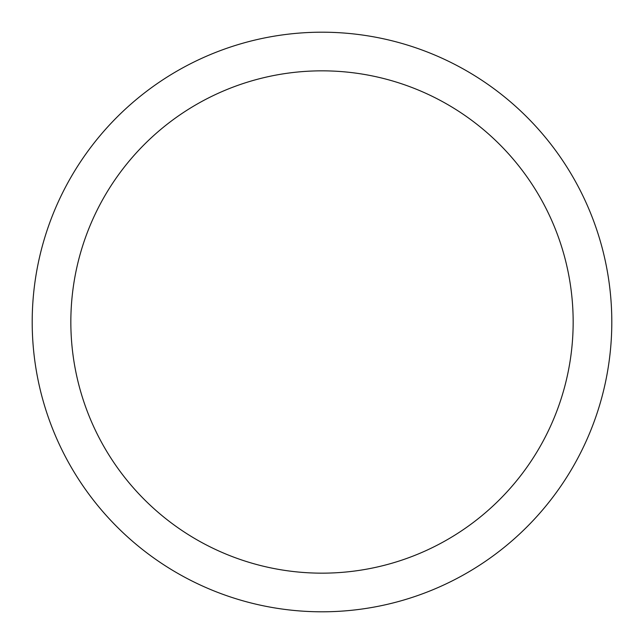 <?xml version="1.0" encoding="UTF-8"?>
<svg xmlns="http://www.w3.org/2000/svg" width="644" height="644" viewBox="0 0 644 644"><rect width="100%" height="100%" fill="white"/><g stroke="black" fill="none" stroke-linecap="round" stroke-linejoin="round"><path stroke-width="0.97" d="M32.2 322A289.8 289.8 0 0 0 322 611.8A289.8 289.8 0 0 0 611.8 322A289.8 289.8 0 0 0 322 32.2A289.8 289.8 0 0 0 32.2 322M573.16 322A251.16 251.16 0 0 1 322 573.16A251.16 251.16 0 0 1 70.84 322A251.16 251.16 0 0 1 322 70.84A251.16 251.16 0 0 1 573.16 322"/></g></svg>
